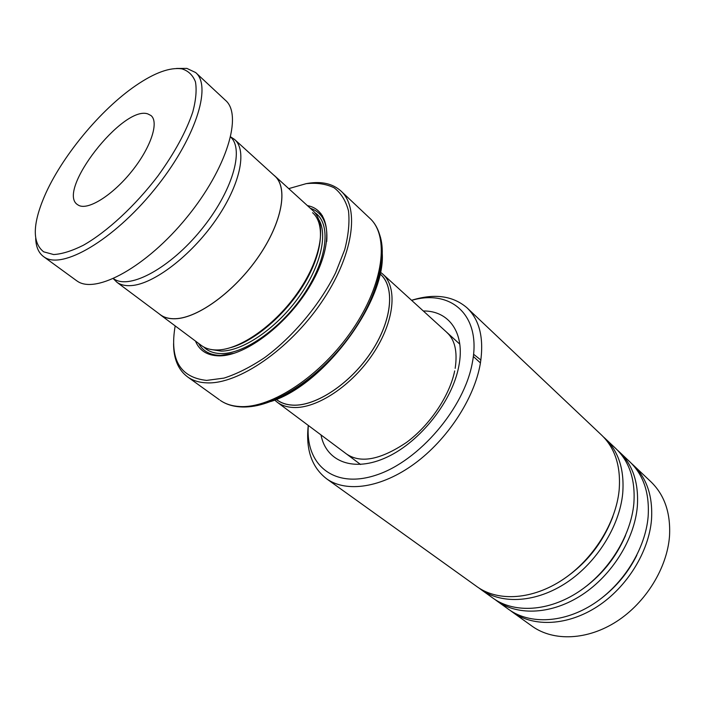 <?xml version="1.0" encoding="UTF-8"?>
<svg xmlns="http://www.w3.org/2000/svg" width="705" height="705" viewBox="0 0 705 705"><rect width="100%" height="100%" fill="white"/><g stroke="black" fill="none" stroke-linecap="round" stroke-linejoin="round"><path stroke-width="1.06" d="M113.32 278.687L116.968 282.308C120.643 284.935 125.428 286.027 131.333 285.587C153.611 284.133 190.702 256.003 215.395 220.594C240.211 185.203 247.517 150.368 234.527 139.423L230.685 136.902M159.973 314.448L160.528 314.862C164.397 317.638 169.341 318.916 175.351 318.704C198.061 318.078 234.703 291.324 258.418 256.787C282.264 222.278 288.354 187.548 274.686 175.95L234.871 139.731M379.969 273.875L380.33 274.201C395.223 287.014 392.139 320.511 371.227 352.015C350.438 383.564 315.893 406.433 292.778 405.119C286.644 404.811 281.454 403.119 277.215 400.052L276.616 399.612M276.263 399.4C280.652 402.907 286.151 404.829 292.76 405.163C315.99 406.494 350.764 383.379 371.526 351.619C392.429 319.903 395.214 286.371 379.986 273.831M379.88 273.743L379.308 273.276M380.321 272.139L382.577 273.919C397.779 287.014 394.65 321.216 373.289 353.381C352.068 385.591 316.774 408.882 293.192 407.481C286.953 407.155 281.683 405.437 277.365 402.326L274.659 400.061M231.134 347.486C255.245 340.753 286.397 313.787 304.498 283.295C322.679 252.795 325.287 223.688 312.579 212.69M201.022 345.212L201.595 345.644C205.64 348.543 210.716 349.988 216.823 349.98C239.903 350.103 276.104 324.591 298.938 290.857C321.903 257.149 326.9 222.551 312.641 210.372L275.1 176.224M195.461 341.053C199.453 350.693 207.323 355.628 219.061 355.858C245.622 356.351 288.733 323.357 311.275 283.798C334.091 244.265 330.724 209.711 307.433 205.64M198.607 343.406C202.899 351.249 210.257 355.241 220.674 355.39L234.386 353.205M381.617 248.186C390.112 294.963 326.336 384.287 270.887 401.489M175.184 325.904C169.42 359.321 179.907 377.492 206.644 380.4L224.014 378.1C236.906 373.941 250.451 367.12 264.631 357.638C293.033 336.69 319.797 304.701 335.606 272.809L344.701 249.729C348.481 235.118 349.75 222.163 348.49 210.857C345.847 200.802 341.061 193.108 334.135 187.803C326.186 183.943 316.853 182.569 306.137 183.67L288.733 188.623M305.838 183.723L307.926 183.353C321.656 181.141 332.601 183.644 340.779 190.861C360.149 207.922 353.364 256.038 321.075 302.912C288.962 349.839 238.413 384.225 207.138 382.877C199.506 382.639 193.091 380.718 187.891 377.122C178.339 370.143 173.571 358.977 173.58 343.643M158.925 313.663L160.484 314.923C164.353 317.699 169.297 318.977 175.325 318.766C198.052 318.14 234.721 291.368 258.453 256.796C282.317 222.26 288.407 187.512 274.738 175.897L273.655 175.007M326.723 241.489C328.001 223.45 322.546 212.381 310.341 208.275M43.675 251.826L53.659 254.549C62.084 254.047 71.989 250.936 83.393 245.234C107.098 231.76 135.122 205.878 157.841 176.083C174.514 153.029 186.164 131.65 192.8 111.945C195.955 99.943 196.845 89.914 195.461 81.868C192.844 75.144 188.314 70.808 181.881 68.852C169.984 67.142 154.686 72.677 135.986 85.446C100.392 109.663 61.097 157.294 44.327 196.598C32.518 224.516 32.298 242.925 43.675 251.826M176.47 68.464L186.878 68.403L195.646 72.553C212.452 86.257 194.977 140.189 153.84 190.288C112.897 240.528 62.216 269.759 44.389 257.166L43.833 256.805C38.678 253.086 35.964 246.944 35.691 238.369M147.847 113.919C123.075 104.922 56.047 191.029 77.524 204.653L78.748 205.393C88.284 210.46 112.747 195.126 131.756 171.333C150.87 147.618 159.268 122.071 150.976 115.532L147.847 113.919M230.65 137.061C244.582 149.619 232.139 192.051 201.145 229.856C170.328 267.794 130.354 289.482 114.448 279.25L113.47 278.616M196.016 72.888L225.388 100.242C242.961 114.73 226.939 168.486 186.746 217.493C146.746 266.649 96.047 294.417 77.321 281.18L76.087 280.326M308.341 425.467C305.168 464.648 333.853 489.446 376.558 474.967C419.193 461 464.586 407.71 472.412 362.326C481.603 314.95 450.812 288.891 411.632 300.348M411.57 300.295C434.359 293.218 452.822 295.703 466.948 307.759C479.814 320.008 484.247 338.77 480.255 364.036C474.104 398.818 447.419 439.62 414.505 463.714C381.572 487.842 346.631 492.883 326.891 479.003C311.786 467.494 305.582 449.631 308.27 425.415M531.508 625.776L532.557 626.525C553.804 641.506 587.415 640.307 616.672 621.449C645.895 602.608 667.23 567.816 669.521 536.011C670.746 512.843 664.436 494.663 650.592 481.462L633.557 465.353M478.959 588.023L481.4 589.829C502.427 604.652 536.523 602.608 566.75 582.497C596.941 562.405 619.554 526.106 622.709 493.474C624.542 469.715 618.602 451.306 604.899 438.237L603.409 436.906M476.465 586.296L477.505 587.036C498.514 601.841 532.645 599.735 562.942 579.528C593.213 559.338 615.923 522.925 619.14 490.231C621.017 466.428 615.112 448.001 601.427 434.95L466.948 307.759M494.954 599.497L497.333 601.268C518.448 616.144 552.403 614.372 582.33 594.65C612.231 574.954 634.438 539.131 637.311 506.745C638.95 483.163 632.887 464.824 619.14 451.702L617.695 450.407M492.513 597.805L493.553 598.554C514.641 613.412 548.631 611.579 578.629 591.768C608.6 571.975 630.904 536.038 633.848 503.59C635.531 479.973 629.495 461.608 615.756 448.503L605.463 438.774M510.508 610.662L512.852 612.389C534.029 627.318 567.842 625.802 597.47 606.467C627.08 587.15 648.891 551.777 651.508 519.647C652.962 496.25 646.793 477.964 632.993 464.815L631.601 463.555M508.12 609.005L509.169 609.746C530.327 624.665 564.176 623.088 593.874 603.665C623.555 584.26 645.463 548.772 648.142 516.58C649.631 493.139 643.489 474.844 629.697 461.696L619.704 452.24M211.368 349.565L221.114 351.108C242.423 351.178 275.073 329.376 297.466 298.999C319.938 268.658 328.31 235.179 318.792 219.616M203.798 347.027C208.151 351.354 214.082 353.531 221.599 353.566C245.278 353.822 282.626 327.058 305.195 292.363C327.931 257.704 331.103 223.194 314.871 212.681M239.806 406.538C271.416 408.592 321.418 375.536 352.562 329.552C383.89 283.621 389.583 235.743 369.667 218.127C390.367 236.624 384.736 284.864 353.672 330.522C322.767 376.25 272.967 409.182 240.52 406.9C232.571 406.415 225.803 404.229 220.216 400.352C225.556 404.062 232.086 406.124 239.806 406.538M378.946 232.87C388.816 256.876 376.452 301.246 346.842 340.171C317.294 379.131 275.109 406.291 246.071 406.926M320.89 213.456L319.594 213.915M219.325 399.717L187.891 377.122M321.277 215.862L322.379 215.492M423.317 310.984C449.076 310.632 465.406 333.033 458.84 366.08C452.46 400.898 420.462 441.594 387.142 457.078C353.778 472.808 326.045 461.704 321.004 434.932M558.889 582.118C584.286 566.327 602.29 544.454 612.901 516.483M579.977 590.861C600.493 576.813 615.659 558.378 625.494 535.544M601.515 598.201C616.54 586.586 628.305 572.284 636.809 555.293M480.449 362.952L473.311 356.466M459.801 344.172L382.974 274.28M369.667 218.127L341.246 191.302M201.595 345.644L160.484 314.923M360.546 464.472L277.365 402.326M277.215 400.052L276.307 399.382M160.528 314.862L116.968 282.308M76.739 280.801L43.833 256.805M446.82 332.434C454.866 339.599 457.651 351.575 455.174 368.363M477.505 587.036L326.891 479.003M493.553 598.554L481.4 589.829M509.169 609.746L497.333 601.268M532.557 626.525L512.852 612.389M454.681 370.927C449.728 395.461 430.085 425.044 406.529 442.405C380.929 459.581 361.119 463.564 347.098 454.364M480.898 360.061L473.557 354.236"/></g></svg>
